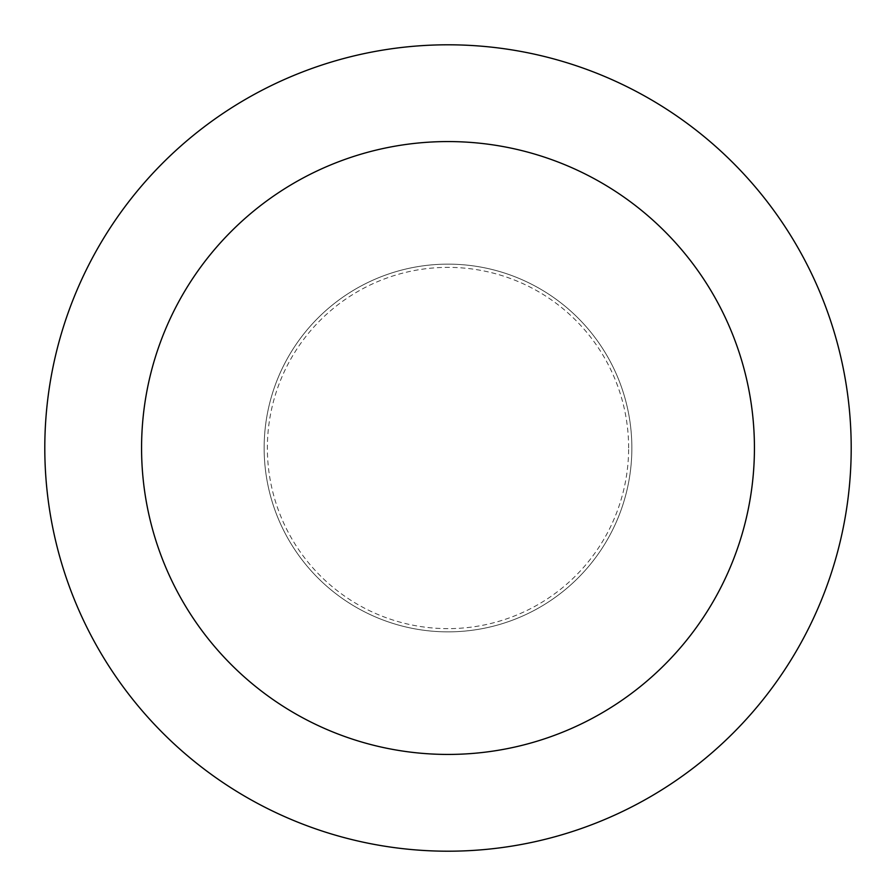 <?xml version="1.0" encoding="UTF-8"?>
<svg xmlns="http://www.w3.org/2000/svg" width="896" height="896" viewBox="0 0 896 896"><rect width="100%" height="100%" fill="white"/><g stroke="black" fill="none" stroke-linecap="round" stroke-linejoin="round"><path stroke-width="0.67" stroke-dasharray="4.48 3.36" d="M631.859 448A183.859 183.859 0 0 0 448 264.141A183.859 183.859 0 0 0 264.141 448A183.859 183.859 0 0 0 448 631.859A183.859 183.859 0 0 0 631.859 448A183.859 183.859 0 0 0 448 264.141A183.859 183.859 0 0 0 264.141 448A183.859 183.859 0 0 0 448 631.859A183.859 183.859 0 0 0 631.859 448A183.859 183.859 0 0 0 448 264.141A183.859 183.859 0 0 0 264.141 448A183.859 183.859 0 0 0 448 631.859A183.859 183.859 0 0 0 631.859 448A183.859 183.859 0 0 0 448 264.141A183.859 183.859 0 0 0 264.141 448A183.859 183.859 0 0 0 448 631.859A183.859 183.859 0 0 0 631.859 448M628.634 448A180.634 180.634 0 0 0 448 267.366A180.634 180.634 0 0 0 267.366 448A180.634 180.634 0 0 0 448 628.634A180.634 180.634 0 0 0 628.634 448M851.2 448A403.2 403.2 0 0 0 448 44.8A403.2 403.2 0 0 0 44.8 448A403.2 403.2 0 0 0 448 851.2A403.2 403.2 0 0 0 851.2 448"/><path stroke-width="1.34" d="M754.432 448A306.432 306.432 0 0 0 448 141.568A306.432 306.432 0 0 0 141.568 448A306.432 306.432 0 0 0 448 754.432A306.432 306.432 0 0 0 754.432 448M851.2 448A403.2 403.2 0 0 0 448 44.8A403.2 403.2 0 0 0 44.8 448A403.2 403.2 0 0 0 448 851.2A403.2 403.2 0 0 0 851.2 448"/></g></svg>
